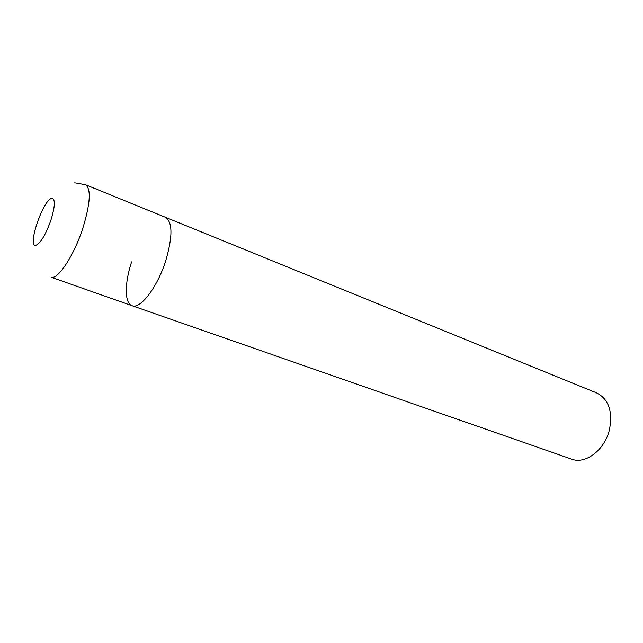 <?xml version="1.0" encoding="UTF-8"?>
<svg xmlns="http://www.w3.org/2000/svg" width="643" height="643" viewBox="0 0 643 643"><rect width="100%" height="100%" fill="white"/><g stroke="black" fill="none" stroke-linecap="round" stroke-linejoin="round"><path stroke-width="0.96" d="M131.606 261.862C124.517 283.185 124.404 303.327 132.048 305.706C140.295 309.548 157.495 287.148 165.806 260.544C172.774 236.447 172.654 222.028 165.46 217.294L85.543 184.742L74.733 182.813M132.048 305.706L571.667 459.142C585.291 464.567 604.5 450.237 609.363 430.071C612.988 411.608 608.76 399.231 596.688 392.945L165.46 217.294C172.654 222.028 172.774 236.447 165.806 260.544C157.495 287.148 140.295 309.548 132.048 305.706L51.81 277.471C59.027 278.202 74.138 254.821 82.65 228.763C90.366 203.654 91.33 188.978 85.543 184.742M50.773 220.621C55.218 206.178 55.515 198.767 51.673 198.406C43.161 199.467 26.958 247.113 35.759 245.369C40.372 243.528 45.38 235.282 50.773 220.621"/></g></svg>

